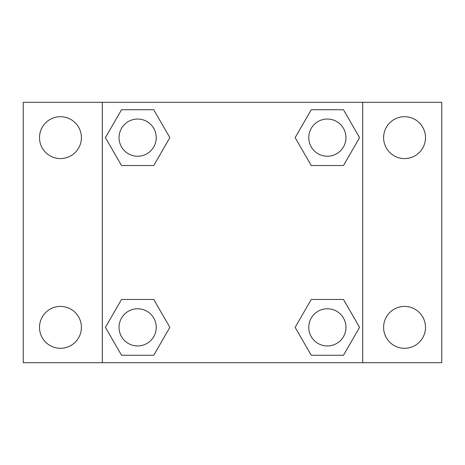 <?xml version="1.0" encoding="UTF-8"?>
<svg xmlns="http://www.w3.org/2000/svg" width="465" height="465" viewBox="0 0 465 465"><rect width="100%" height="100%" fill="white"/><g stroke="black" fill="none" stroke-linecap="round" stroke-linejoin="round"><path stroke-width="0.7" d="M60.45 348.302A20.942 20.942 0 0 0 78.585 316.886A20.942 20.942 0 0 0 42.315 316.886A20.942 20.942 0 0 0 60.45 348.302M404.55 348.302A20.942 20.942 0 0 0 422.685 316.886A20.942 20.942 0 0 0 386.415 316.886A20.942 20.942 0 0 0 404.55 348.302M404.55 158.582A20.942 20.942 0 0 0 422.685 127.166A20.942 20.942 0 0 0 386.415 127.166A20.942 20.942 0 0 0 404.55 158.582M60.45 158.582A20.942 20.942 0 0 0 78.585 127.166A20.942 20.942 0 0 0 42.315 127.166A20.942 20.942 0 0 0 60.45 158.582M441.75 362.7L23.25 362.7L23.25 102.3L441.75 102.3L441.75 362.7M121.534 299.46L153.746 299.46L169.859 327.36L153.746 355.26L121.534 355.26L105.421 327.36L121.534 299.46L153.746 299.46L121.534 299.46M311.254 109.74L343.466 109.74L359.579 137.64L343.466 165.54L311.254 165.54L295.141 137.64L311.254 109.74L343.466 109.74L311.254 109.74M102.3 362.7L102.3 102.3M362.7 102.3L362.7 362.7M121.534 109.74L153.746 109.74L169.859 137.64L153.746 165.54L121.534 165.54L105.421 137.64L121.534 109.74L153.746 109.74L121.534 109.74M311.254 299.46L343.466 299.46L359.579 327.36L343.466 355.26L311.254 355.26L295.141 327.36L311.254 299.46L343.466 299.46L311.254 299.46M343.466 355.26L311.254 355.26L343.466 355.26M345.96 327.36A18.6 18.6 0 0 0 318.06 311.254A18.6 18.6 0 0 0 318.06 343.466A18.6 18.6 0 0 0 345.96 327.36M153.746 355.26L121.534 355.26L153.746 355.26M156.24 327.36A18.6 18.6 0 0 0 128.34 311.254A18.6 18.6 0 0 0 128.34 343.466A18.6 18.6 0 0 0 156.24 327.36M343.466 165.54L311.254 165.54L343.466 165.54M345.96 137.64A18.6 18.6 0 0 0 318.06 121.534A18.6 18.6 0 0 0 318.06 153.746A18.6 18.6 0 0 0 345.96 137.64M153.746 165.54L121.534 165.54L153.746 165.54M156.24 137.64A18.6 18.6 0 0 0 128.34 121.534A18.6 18.6 0 0 0 128.34 153.746A18.6 18.6 0 0 0 156.24 137.64"/></g></svg>
